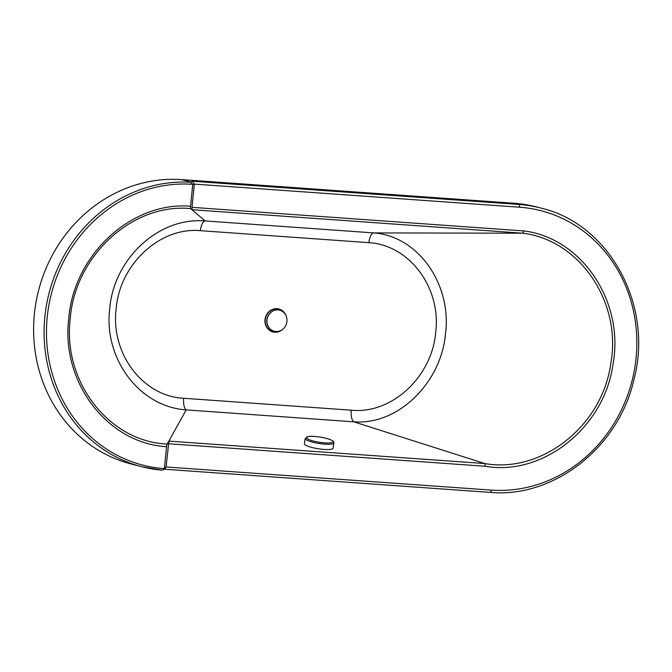 <?xml version="1.0" encoding="UTF-8"?>
<svg xmlns="http://www.w3.org/2000/svg" width="672" height="672" viewBox="0 0 672 672"><rect width="100%" height="100%" fill="white"/><g stroke="black" fill="none" stroke-linecap="round" stroke-linejoin="round"><path stroke-width="1.01" d="M484.772 463.546L168.899 441.109L168.395 441.907L186.236 409.903L353.758 421.814L484.772 463.546C541.355 473.726 601.978 426.275 610.68 364.199C622.28 302.576 579.852 240.022 522.74 233.201L523.841 230.933L191.999 207.337L194.317 184.094L192.209 181.222L190.705 182.23A145.001 132.972 104.5 0 0 46.393 305.642A145.001 132.972 104.5 0 0 141.506 466.662A145.001 132.972 104.5 0 0 161.969 470.14L163.187 469.854L164.254 468.628A143.186 131.309 -75.5 0 1 47.225 317.142A143.186 131.309 -75.5 0 1 192.629 184.304L190.705 182.23M162.002 470.148L141.506 466.662L131.015 463.949A145.001 132.972 -75.5 0 1 36.044 302.106A145.001 132.972 -75.5 0 1 181.726 179.617L514.198 203.255A145.001 132.972 -75.5 0 1 536.172 206.842L540.792 208.043A145.001 132.972 104.5 0 0 518.818 204.448A2.537 1 94.1 0 1 519.54 207.22A142.464 130.645 -75.5 0 1 636.082 357.958A142.464 130.645 -75.5 0 1 491.308 490.106L166.085 466.981L168.899 441.109M192.629 184.304L192.671 185.035L194.317 184.094L519.54 207.22M163.187 469.854L164.884 468.888L166.085 466.981L164.254 468.628M191.999 207.337L191.999 209.698L190.554 208.614L190.554 206.262L192.671 185.035M164.438 467.922L166.555 446.687L167.051 444.058L168.395 441.907M167.051 444.058C109.2 441.706 62.437 381.738 70.232 318.704C75.037 255.452 133.022 202.868 190.554 208.614M191.999 209.698L522.64 233.201L373.624 232.907L205.103 220.928C157.366 216.947 113.375 260.257 109.721 308.876C103.597 357.269 138.188 406.594 186.236 409.903A10.878 4.276 -85.9 0 1 183.691 398.269C142.514 396.312 110.586 353.094 116.138 308.994C119.49 264.709 159.65 226.808 200.416 230.681A10.878 4.276 94.1 0 1 205.103 220.928L191.604 209.404M168.403 443.738L485.344 466.276L484.831 463.571M373.624 232.907L373.582 232.915C371.23 233.612 369.659 236.863 368.869 242.659C409.819 245.028 441.403 288.296 435.683 332.304C432.172 376.438 392.062 414.406 351.263 410.189L183.691 398.269M353.791 421.823C399.118 425.317 441.622 381.629 445.519 333.371C451.786 285.214 418.891 236.065 373.582 232.915M268.254 312.346A11.785 10.802 104.5 0 0 265.28 323.837M353.758 421.814C351.658 419.975 350.826 416.102 351.263 410.189M286.154 315.974A11.852 10.87 104.5 0 0 274.571 308.809A11.852 10.87 104.5 0 0 265.003 319.679A11.852 10.87 104.5 0 0 270.606 331.019A11.852 10.87 104.5 0 0 282.694 329.356M284.306 313.026A11.558 10.601 104.5 0 0 272.966 309.523A11.558 10.601 104.5 0 0 265.272 319.696A11.558 10.601 104.5 0 0 279.644 331.036M279.636 310.195A10.878 9.971 104.5 0 0 279.577 310.178A10.878 9.971 104.5 0 0 266.876 319.998A10.878 9.971 104.5 0 0 274.126 331.229A10.878 9.971 104.5 0 0 274.184 331.246M266.994 320.023A10.878 9.971 104.5 0 0 274.243 331.262A10.878 9.971 104.5 0 0 286.625 323.232A10.878 9.971 104.5 0 0 279.695 310.204A10.878 9.971 104.5 0 0 278.048 309.935A10.878 9.971 104.5 0 0 266.994 320.023M333.883 442.966L333.052 448.232A14.498 2.822 -171.1 0 1 318.293 448.77A14.498 2.822 -171.1 0 1 304.408 443.73L305.239 438.463A14.498 2.822 -171.1 0 1 305.248 438.413L308.49 436.514C311.002 435.91 320.704 436.523 328.843 439.102C332.648 440.471 334.328 441.739 333.892 442.907A14.498 2.822 -171.1 0 1 333.883 442.966A14.498 2.822 -171.1 0 1 319.124 443.503A14.498 2.822 -171.1 0 1 305.239 438.463M181.726 179.617L190.873 181.978M540.792 208.043C609.403 223.843 653.671 305.365 634.007 379.26C618.946 447.199 554.064 498.33 490.148 492.383L164.304 469.216L490.073 492.374A2.537 1 -85.9 0 0 490.148 492.383A2.537 1 -85.9 0 0 491.308 490.106M514.198 203.255L518.818 204.448L192.209 181.222M190.554 206.262C131.754 201.18 73.609 254.814 68.737 318.679C60.875 382.326 107.596 443.402 166.555 446.687M485.344 466.276C542.9 476.381 604.145 427.627 612.956 364.577C624.708 301.896 581.91 237.989 523.841 230.933M200.416 230.681L368.869 242.659M329.507 442.94A13.474 2.621 -171.1 0 1 310.691 440.252A13.474 2.621 -171.1 0 1 309.943 436.388A13.474 2.621 -171.1 0 1 328.759 439.085A13.474 2.621 -171.1 0 1 329.507 442.94"/></g></svg>

